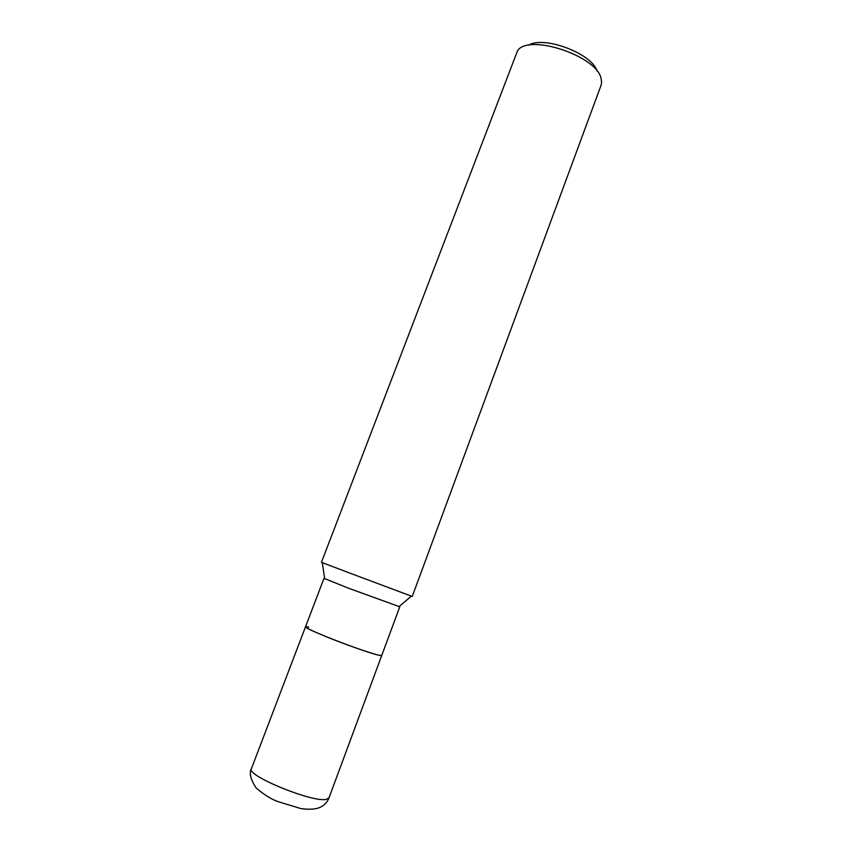 <?xml version="1.0" encoding="UTF-8"?>
<svg xmlns="http://www.w3.org/2000/svg" width="852" height="852" viewBox="0 0 852 852"><rect width="100%" height="100%" fill="white"/><g stroke="black" fill="none" stroke-linecap="round" stroke-linejoin="round"><path stroke-width="1.28" d="M399.109 606.56L347.914 587.986L324.665 578.583M328.957 797.941L326.05 799.432C311.821 802.531 245.898 775.341 251.383 768.781C249.018 773.062 250.584 779.442 256.09 787.908C264.248 794.884 271.681 799.506 278.412 801.753L300.958 808.601C309.734 809.783 316.305 809.272 320.65 807.068C324.623 805.023 327.402 801.988 328.957 797.941L381.771 655.39C382.356 657.222 352.941 647.488 329.074 637.86C313.738 631.641 305.9 627.935 305.538 626.742L308.722 626.997M350.225 573.247L321.438 562.331L517.494 50.864C528.059 33.175 596.709 55.689 601.097 78.469L601.618 82.484L601.065 85.296L412.24 596.464L350.225 573.247M597.05 71.078C592.246 53.58 543.587 35.283 528.442 45.294M399.737 606.912L381.771 655.39L379.481 655.316C367.372 653.335 302.109 628.073 305.538 626.742L323.962 578.423M324.697 578.817L322.301 562.682M398.928 606.72L411.356 596.155M251.383 768.781L305.538 626.742"/></g></svg>

